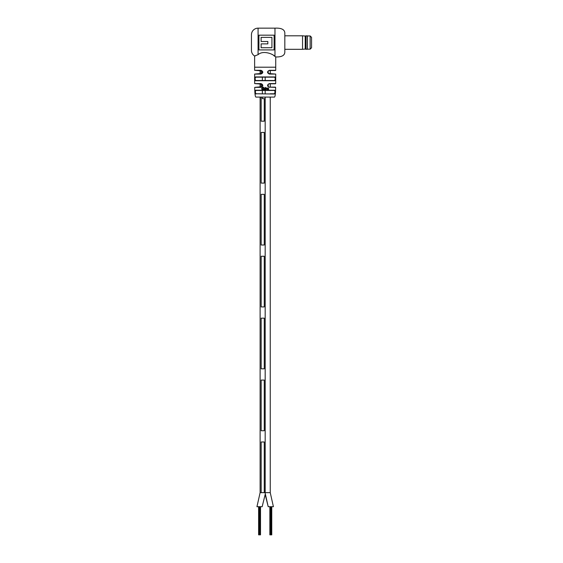 <?xml version="1.0" encoding="UTF-8"?>
<svg xmlns="http://www.w3.org/2000/svg" width="563" height="563" viewBox="0 0 563 563"><rect width="100%" height="100%" fill="white"/><g stroke="black" fill="none" stroke-linecap="round" stroke-linejoin="round"><path stroke-width="0.84" d="M273.407 506.707L270.247 492.639L273.407 506.707L268.206 506.707L265.039 492.639M262.154 506.707L265.18 494.455L262.154 506.707L256.946 506.707L260.113 492.639L264.265 492.639L264.265 441.983L264.265 492.639L270.247 492.639L260.113 492.639L260.113 97.096M271.753 506.707L271.753 534.85L270.585 534.85L270.585 506.707M270.585 534.85L269.86 534.85L269.86 506.707M271.035 534.85L271.035 506.707M270.31 534.85L270.31 506.707M271.303 534.85L271.303 506.707M260.5 506.707L260.5 534.85L259.332 534.85L259.332 506.707M259.332 534.85L258.607 534.85L258.607 506.707M259.782 534.85L259.782 506.707M259.05 534.85L259.05 506.707M260.05 534.85L260.05 506.707M261.169 121.186L261.169 97.096L261.169 121.186L264.265 121.186L264.265 98.673L264.265 121.186L261.169 121.186M261.169 87.131L261.169 83.817L261.169 87.131M261.169 73.844L261.169 70.537L261.169 73.844M260.113 87.131L260.113 83.81M260.113 73.852L260.113 70.53L261.169 70.53M261.169 492.639L261.169 441.983L264.265 441.983L261.169 441.983L261.169 492.639M265.18 492.639L265.18 97.096M264.265 183.095L264.265 132.439L261.169 132.439L261.169 183.095L261.169 132.439L264.265 132.439L264.265 183.095L261.169 183.095L264.265 183.095M264.265 245.004L264.265 194.348L261.169 194.348L261.169 245.004L261.169 194.348L264.265 194.348L264.265 245.004L261.169 245.004L264.265 245.004M264.265 306.912L264.265 256.256L261.169 256.256L261.169 306.912L261.169 256.256L264.265 256.256L264.265 306.912L261.169 306.912L264.265 306.912M264.265 368.821L264.265 318.165L261.169 318.165L261.169 368.821L261.169 318.165L264.265 318.165L264.265 368.821L261.169 368.821L264.265 368.821M264.265 430.73L264.265 380.074L261.169 380.074L261.169 430.73L261.169 380.074L264.265 380.074L264.265 430.73L261.169 430.73L264.265 430.73M270.247 73.852L270.247 70.53L269.318 70.53L268.178 70.98L268.284 73.493L275.729 74.077L269.403 74.077C266.953 72.824 266.953 71.564 269.403 70.305L268.178 70.98M270.247 70.53L275.729 70.305L275.729 56.962L274.969 56.42L275.729 56.962C281.57 57.102 284.604 55.533 284.822 52.268L284.822 32.851C284.533 29.445 281.254 27.883 274.969 28.15L258.072 28.15A6.629 6.629 0 0 0 251.443 34.779L251.443 50.339A6.629 6.629 0 0 0 254.624 55.997L258.072 54.667C262.977 50.086 272.886 53.872 274.969 56.42L273.752 55.589M284.822 32.851L284.822 52.268M262.675 89.418L261.929 88.468L263.055 89.327L261.929 88.468L263.034 87.561L262.675 87.237L261.64 88.482L262.625 89.686L263.055 89.327L262.449 89.39M265.096 87.434L265.49 87.434L265.096 87.434M267.122 89.651L266.623 87.919L265.877 87.955L265.877 89.651L266.517 88.18L267.122 89.651L267.122 88.574L266.144 87.955M255.736 80.495L260.113 80.495L255.532 80.72C254.68 79.467 254.673 78.208 255.518 76.948L274.843 76.948C275.687 78.201 275.68 79.46 274.828 80.72L270.247 80.495L274.617 80.495C275.455 79.383 275.462 78.278 274.638 77.173L255.722 77.173C254.898 78.278 254.905 79.39 255.736 80.495L274.617 80.495M255.947 94.021C254.962 92.782 254.877 91.523 255.701 90.235L274.66 90.235C275.476 91.516 275.391 92.775 274.406 94.021L270.247 93.775L274.202 93.775C275.166 92.691 275.251 91.579 274.455 90.453L255.905 90.453C255.102 91.586 255.187 92.691 256.151 93.775L274.406 94.021M268.361 89.454L268.621 88.574L267.58 88.053L268.319 88.574L267.446 89.193L268.361 89.454M265.131 89.651L265.426 87.955L265.131 89.651M263.723 89.651L264.075 88.18L264.378 89.651L264.673 88.588L264.181 87.919L263.73 88.173L263.435 87.166L263.723 89.651M275.638 87.364L269.318 87.131L275.638 87.364C275.546 94.014 275.11 97.258 274.322 97.096L256.031 97.096C255.243 97.258 254.807 94.014 254.722 87.364L262.168 86.695L262.084 84.176L254.666 83.591L254.631 74.077L262.175 73.401L262.076 70.889L254.624 70.305L254.624 55.997M254.666 83.591L260.95 83.591C263.407 84.851 263.407 86.104 260.95 87.364L262.168 86.695M254.624 70.305L260.95 70.305C263.407 71.557 263.407 72.817 260.95 74.077L262.175 73.401M275.413 87.131L270.247 87.131L270.247 83.81L275.694 83.591L275.729 74.077M269.41 87.364C266.953 86.111 266.953 84.858 269.403 83.591L268.171 84.267L268.291 86.779L269.318 87.131L268.291 86.779M275.504 70.53L269.318 70.53M269.403 74.077L268.284 73.493M275.469 83.81L269.318 83.81L268.171 84.267M255.56 55.779L254.863 55.955M274.125 35.173L258.924 35.173L258.924 49.924L274.125 49.924L274.125 35.173M275.124 90.763L274.455 90.453M260.113 93.775L256.151 93.775L260.113 93.775M274.843 76.948L255.518 76.948M260.95 83.591L262.084 84.176M260.95 70.305L262.076 70.889M271.929 47.728L261.119 47.728L261.119 43.865L267.833 43.865L267.833 41.507L261.119 41.507L261.119 37.369L271.929 37.369L271.929 47.728M268.657 89.651L268.621 89.257M268.058 87.919L268.621 88.574L267.58 88.053M268.002 88.18L268.319 88.532M267.467 89.045L267.918 89.686L268.354 89.454L267.446 89.193M267.742 89.165L268.326 88.834L267.742 89.165M268.326 89.06L267.988 89.418M266.651 87.919L267.122 88.574L266.623 87.919L266.158 88.194M266.517 88.18L266.827 88.623L266.517 88.18L266.172 88.616L266.517 88.18M265.877 87.955L265.877 88.405M265.426 89.651L265.426 87.955M264.181 87.919L264.673 88.588L264.181 87.919L263.73 88.173M264.075 88.18L263.723 88.595L264.075 88.18L263.723 88.595L264.075 88.18L264.378 88.623M263.435 87.166L263.435 89.651M261.964 88.813L262.675 87.497M262.435 87.265L261.64 88.616M261.83 89.271L262.196 89.594M265.18 93.775L265.18 90.453M265.18 80.495L265.18 77.173M265.18 98.673L262.365 98.673L262.365 97.096M262.365 93.775L262.365 90.453M262.365 86.477L262.365 84.471M262.365 80.495L262.365 77.173M262.365 73.197L262.365 71.191M311.557 42.556L311.557 47.764L311.557 37.355L311.557 42.556L311.557 37.355L310.15 35.948L307.335 35.948L307.335 48.819M284.822 35.807L302.549 35.807L302.549 49.312L284.822 49.312M302.549 35.807L305.223 36.032L305.223 49.087L302.549 49.312M305.223 36.032L307.25 35.807L307.25 49.312L305.223 49.087M307.25 35.807L307.25 49.312M305.927 35.807L305.927 49.312M274.969 56.42L274.969 28.15M274.828 80.72L255.532 80.72M260.95 87.364L254.722 87.364M260.95 74.077L254.631 74.077M254.624 67.208L275.729 67.208M269.403 70.305L275.729 70.305M269.403 83.591L275.694 83.591M258.072 54.667L258.072 28.15M311.557 47.764L310.15 49.171L310.15 35.948M265.18 494.455L268.206 506.707M270.247 492.639L270.247 97.096M310.15 49.171L307.335 49.171M307.335 36.299L307.335 35.948"/></g></svg>
